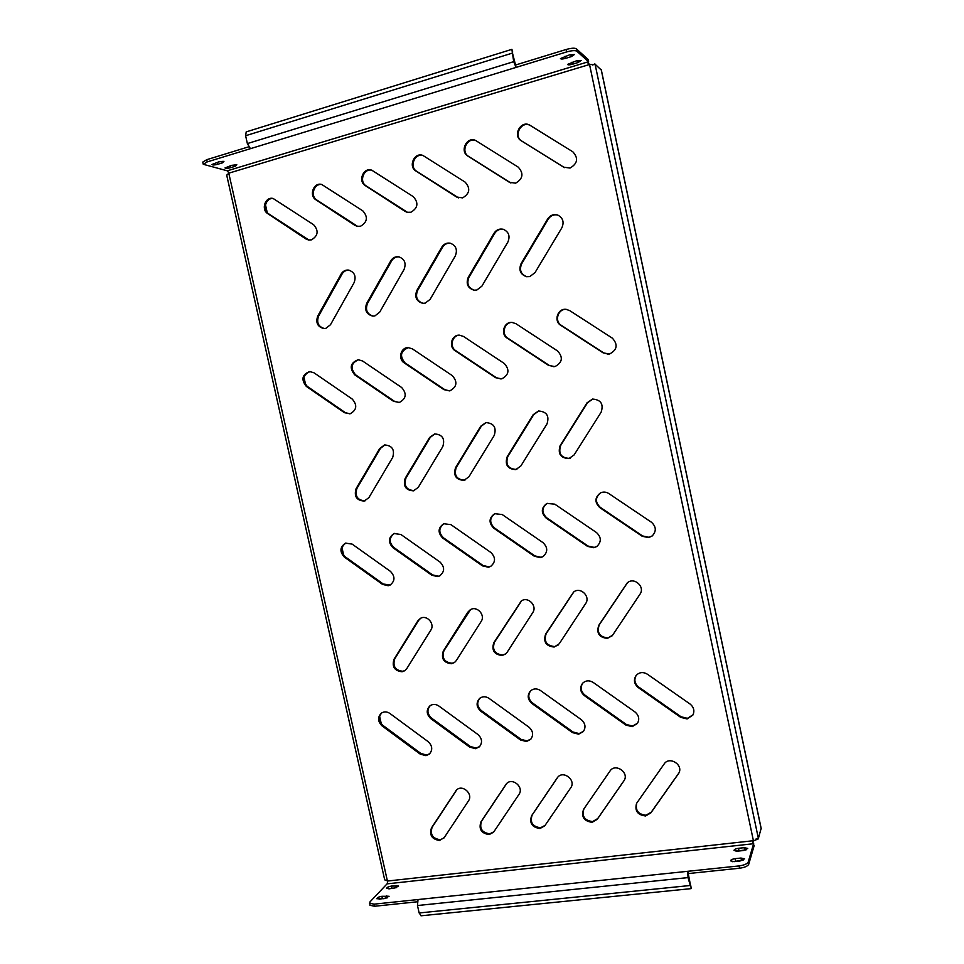 <?xml version="1.0" encoding="UTF-8"?>
<svg xmlns="http://www.w3.org/2000/svg" width="964" height="964" viewBox="0 0 964 964"><rect width="100%" height="100%" fill="white"/><g stroke="black" fill="none" stroke-linecap="round" stroke-linejoin="round"><path stroke-width="1.45" d="M374.924 315.891L379.683 312.191L404.061 269.45C406.398 263.172 404.627 258.954 398.734 256.786C395.373 256.4 392.734 257.713 390.83 260.75L366.633 303.467C364.332 310.179 366.392 314.397 372.827 316.108L374.924 315.891M325.856 328.35L330.495 324.711L354.113 282.621C356.379 276.258 354.535 272.077 348.558 270.077C345.401 269.812 342.931 271.125 341.16 274.005L317.71 316.072C315.493 322.807 317.602 326.965 324.012 328.555L325.856 328.35M360.584 226.215C367.441 222.057 368.176 216.936 362.813 210.851L321.783 184.498C313.758 181.871 308.588 195.511 315.939 199.813L354.8 225.299L357.234 226.311L360.584 226.215M311.493 239.843C318.168 235.758 318.867 230.709 313.601 224.696L273.137 198.488C265.377 196.295 260.738 209.489 267.787 213.671L305.841 238.915L308.516 239.988L311.493 239.843M393.649 888.374L398.59 886.012L391.468 886.073C388.516 886.579 386.865 887.362 386.54 888.422L393.649 888.374M740.015 861.021L744.582 858.828L740.942 858.044L735.134 858.659C732.266 859.105 730.748 859.828 730.579 860.852L734.182 861.635L740.015 861.021M743.28 850.537L747.751 848.428L744.172 847.681L738.484 848.296C735.677 848.73 734.182 849.441 734.014 850.417L737.556 851.164L743.28 850.537M384.046 898.701L389.094 896.267L381.877 896.291C378.852 896.809 377.165 897.629 376.828 898.725L384.046 898.701M236.831 164.784L231.734 165.326L225.01 167.929C225.721 168.519 227.564 168.447 230.553 167.688L235.276 166.266L236.831 164.784M574.363 54.55L569.35 54.924L560.458 58.575C560.988 59.214 562.699 59.141 565.579 58.37L571.315 56.623L574.363 54.55M581.147 60.515L576.255 60.901L567.507 64.443C568.025 65.058 569.688 64.986 572.508 64.227L578.135 62.527L581.147 60.515M223.949 161.337L218.72 161.88L211.911 164.543C212.658 165.169 214.562 165.097 217.611 164.326L222.419 162.856L223.949 161.337M410.941 212.237C417.978 207.995 418.762 202.802 413.279 196.644L371.73 170.17C363.452 167.025 357.608 181.16 365.308 185.618L405.013 211.321L407.133 212.261L410.941 212.237M462.599 197.885C469.829 193.571 470.649 188.293 465.07 182.076L423.027 155.517C414.508 151.722 407.844 166.411 415.942 171.05L456.526 196.981L462.599 197.885M515.607 183.172C523.042 178.762 523.91 173.412 518.222 167.121L475.758 140.551C467.034 135.924 459.346 151.24 467.902 156.108L509.39 182.28L515.607 183.172M570.037 168.061C577.689 163.555 578.593 158.132 572.785 151.758L529.995 125.284C521.114 119.608 512.125 135.611 521.247 140.768L563.663 167.17L570.037 168.061M350.089 413.809C356.788 410.086 357.511 405.169 352.246 399.06L313.999 372.803L309.661 371.55C302.033 374.61 300.925 379.563 306.323 386.407L344.413 412.676L350.089 413.809M399.373 402.446C406.254 398.662 407.013 393.673 401.651 387.492L362.572 360.994L358.283 359.717C350.342 362.753 349.137 367.778 354.668 374.803L393.565 401.325L399.373 402.446M449.911 390.806C456.972 386.938 457.779 381.877 452.309 375.635L412.387 348.872L408.17 347.594C400.723 347.293 397.734 358.969 404.229 362.898L443.97 389.673L449.911 390.806M501.75 378.852C509.016 374.912 509.86 369.778 504.28 363.464L463.491 336.448L459.394 335.159C451.658 334.641 448.332 346.678 455.056 350.679L495.665 377.719L501.75 378.852M554.951 366.585C562.41 362.572 563.301 357.367 557.614 350.98L515.909 323.699L512.005 322.41C503.967 321.602 500.196 334.038 507.209 338.159L548.709 365.464L554.951 366.585M609.549 354.005C617.225 349.908 618.165 344.63 612.357 338.159L569.712 310.613L566.121 309.348C557.722 308.106 553.372 321.036 560.723 325.302L603.163 352.872L609.549 354.005M388.215 585.738L389.914 585.184C395.12 581.123 395.288 576.52 390.444 571.375L352.149 544.118L345.558 543.118C339.834 546.974 339.461 551.649 344.413 557.144L382.539 584.401L388.215 585.738M345.98 542.985C340.641 546.974 340.4 551.589 345.245 556.818L383.311 584.039L390.287 584.991M437.68 576.593L439.608 575.942C444.778 571.76 444.922 567.121 440.018 562.036L400.928 534.502L394.071 533.538C388.287 537.502 387.914 542.226 392.938 547.709L431.872 575.255L437.68 576.593M394.457 533.405C389.034 537.49 388.781 542.154 393.71 547.407L432.583 574.893L438.391 576.231L439.946 575.761M488.411 567.218L490.604 566.434C495.713 562.133 495.797 557.469 490.869 552.468L450.923 524.645L443.777 523.741C437.957 527.802 437.596 532.574 442.693 538.057L482.446 565.868L488.411 567.218M444.139 523.609C438.644 527.778 438.391 532.502 443.392 537.755L483.097 565.531L489.037 566.868L490.917 566.254M540.43 557.602L542.961 556.65C547.938 552.203 547.962 547.528 543.009 542.636L502.196 514.535L494.725 513.704C488.881 517.897 488.543 522.705 493.701 528.139L534.333 556.252L540.43 557.602M495.038 513.571C489.507 517.849 489.266 522.621 494.327 527.862L534.899 555.915L540.985 557.264L543.238 556.469M593.8 547.733L596.776 546.528C601.536 541.949 601.44 537.285 596.511 532.562L554.794 504.172L546.925 503.425C541.117 507.763 540.828 512.607 546.034 517.981L587.546 546.383L593.8 547.733M547.203 503.304C541.672 507.703 541.467 512.511 546.588 517.704L588.052 546.058L594.282 547.407L597.017 546.359M648.567 537.611L652.134 536.02C656.532 531.309 656.291 526.706 651.435 522.223L608.778 493.532C606.055 491.833 603.259 491.628 600.403 492.929C594.716 497.424 594.487 502.292 599.716 507.558L642.169 536.249L648.567 537.611M600.644 492.821C595.198 497.352 595.041 502.172 600.198 507.293L642.59 535.948L648.977 537.297L652.339 535.864M425.907 755.656L429.378 754.077C432.836 749.932 432.438 745.799 428.185 741.678L389.866 713.444C386.95 711.516 384.13 711.396 381.407 713.119C377.442 717.204 377.659 721.458 382.057 725.892L420.208 754.113L425.907 755.656M381.804 712.854C378.225 716.987 378.575 721.144 382.829 725.326L420.931 753.499L426.618 755.029L429.715 753.752M475.553 748.679L479.385 746.835C482.651 742.605 482.169 738.496 477.939 734.52L438.813 705.985C435.716 703.961 432.752 703.913 429.932 705.829C426.076 710.01 426.365 714.276 430.763 718.602L469.721 747.124L475.553 748.679M430.293 705.576C426.811 709.781 427.209 713.938 431.474 718.035L470.372 746.522L476.192 748.064L479.686 746.51M526.44 741.521L530.682 739.34C533.719 735.062 533.14 731.001 528.959 727.169L488.989 698.334C485.675 696.225 482.554 696.249 479.614 698.418C475.939 702.684 476.3 706.925 480.687 711.131L520.476 739.966L526.44 741.521M479.939 698.153C476.614 702.431 477.072 706.564 481.325 710.564L521.054 739.364L527.019 740.906L530.959 739.026M578.629 734.182L583.341 731.568C586.064 727.254 585.377 723.277 581.268 719.638L540.442 690.489C536.864 688.272 533.562 688.392 530.513 690.863C527.067 695.213 527.525 699.418 531.875 703.467L572.52 732.616L578.629 734.182M530.803 690.61C527.669 694.948 528.224 699.045 532.441 702.913L573.038 732.013L579.135 733.58L583.582 731.254M632.167 726.663L637.397 723.482C639.747 719.18 638.927 715.324 634.939 711.914L593.209 682.44C589.329 680.102 585.811 680.355 582.654 683.223C579.521 687.621 580.087 691.754 584.377 695.61L625.913 725.085L632.167 726.663M582.907 682.958C580.051 687.332 580.702 691.369 584.871 695.068L626.347 724.482L632.589 726.061L637.602 723.181M687.103 718.939L692.911 715.047C694.791 710.817 693.827 707.13 690.019 703.985L647.35 674.185C643.072 671.703 639.325 672.137 636.095 675.487C633.348 679.909 634.071 683.922 638.24 687.549L680.692 717.349L687.103 718.939M636.312 675.234C633.818 679.608 634.589 683.524 638.65 687.007L681.042 716.758L687.452 718.337L693.068 714.746M425.232 303.118L430.125 299.346L455.297 255.942C457.707 249.784 456.032 245.543 450.272 243.193C446.694 242.615 443.862 243.94 441.777 247.158L416.797 290.55C414.412 297.201 416.424 301.467 422.822 303.323L425.232 303.118M476.855 290.019L481.88 286.175L507.871 242.072C510.33 236.108 508.799 231.842 503.268 229.275C499.412 228.456 496.352 229.769 494.05 233.216L468.251 277.295C465.793 283.862 467.721 288.152 474.047 290.188L476.855 290.019M529.814 276.572L534.984 272.655L561.831 227.841C564.338 222.142 562.988 217.888 557.794 215.08C553.649 213.888 550.287 215.165 547.709 218.9L521.054 263.69C518.524 270.101 520.343 274.439 526.513 276.692L529.814 276.572M364.199 501.063L368.851 497.689L392.685 457.43C394.927 449.706 392.228 445.549 384.588 444.946L379.732 448.465L356.065 488.712C353.896 496.376 356.608 500.497 364.199 501.063M384.985 444.886L380.527 448.296L356.885 488.495C354.728 496.147 357.427 500.256 365.007 500.822L365.151 500.798M413.448 490.845L418.231 487.41L442.825 446.549C445.151 438.728 442.416 434.523 434.607 433.921L429.583 437.487L405.169 478.349C402.916 486.121 405.675 490.29 413.448 490.845M434.957 433.86L430.306 437.343L405.928 478.144C403.675 485.904 406.434 490.061 414.195 490.616L414.448 490.568M463.949 480.361L468.866 476.867L494.243 435.391C496.665 427.474 493.881 423.208 485.892 422.606L480.723 426.245L455.526 467.721C453.176 475.613 455.984 479.819 463.949 480.361M486.218 422.545L481.373 426.112L456.213 467.528C453.875 475.409 456.671 479.614 464.624 480.156L465.01 480.06M515.752 469.625L520.801 466.058L546.998 423.931C549.528 415.918 546.696 411.604 538.539 410.989L533.176 414.701L507.16 456.816C504.726 464.817 507.594 469.094 515.752 469.625M538.816 410.941L533.755 414.592L507.775 456.635C505.353 464.636 508.209 468.89 516.355 469.42L516.897 469.287M568.893 458.587L574.086 454.972L601.138 412.182C603.765 404.085 600.909 399.711 592.571 399.072L587.004 402.856L560.144 445.633C557.614 453.755 560.53 458.081 568.893 458.587M592.812 399.024L587.51 402.759L560.687 445.476C558.156 453.586 561.072 457.888 569.411 458.406L570.17 458.213M402.096 671.763L404.735 670.727L406.772 668.63L430.812 630.167C435.234 623.816 426.715 614.321 420.316 618.454L417.846 620.864L393.975 659.328C391.782 666.763 394.481 670.896 402.096 671.763M420.69 618.261L418.569 620.442L394.734 658.858C392.541 666.281 395.24 670.414 402.844 671.269L405.109 670.474M451.526 663.726L454.478 662.509L456.334 660.545L481.12 621.515C485.772 614.96 476.71 605.284 470.191 609.826L467.877 612.128L443.259 651.158C440.982 658.677 443.729 662.871 451.526 663.726M470.528 609.622L443.958 650.688C441.669 658.207 444.416 662.389 452.2 663.244L454.815 662.256M502.196 655.484L505.534 654.038L507.136 652.266L532.718 612.658C537.623 605.838 527.911 595.981 521.271 601.018L493.785 642.759C491.411 650.399 494.219 654.64 502.196 655.484M521.572 600.825L494.412 642.301C492.038 649.929 494.845 654.158 502.81 655.014L505.823 653.785M554.167 647.037L559.241 643.759L585.642 603.572C590.848 596.439 580.304 586.389 573.604 592.053L545.6 634.167C543.142 641.904 545.998 646.193 554.167 647.037M573.857 591.86L546.154 633.71C543.696 641.434 546.54 645.723 554.71 646.567L558.204 645.024M607.489 638.373L612.706 635.047L639.963 594.234C645.519 586.727 633.89 576.484 627.202 582.967L598.764 625.335C596.198 633.191 599.102 637.541 607.489 638.373M627.419 582.774L599.234 624.901C596.68 632.733 599.584 637.071 607.947 637.915L612.007 635.939M439.548 840.463L444.247 837.596L468.48 800.867C473.601 793.878 462.105 783.78 456.358 790.191L431.438 827.968C429.209 835.161 431.908 839.319 439.548 840.463M456.707 789.865L432.137 827.257C429.908 834.426 432.607 838.584 440.235 839.728L443.922 838.041M489.146 834.571L493.568 832.209L518.969 794.408C524.368 787.106 512.017 776.888 506.317 783.913L480.903 821.918C478.59 829.209 481.337 833.414 489.146 834.571M506.618 783.587L481.53 821.208C479.216 828.474 481.964 832.679 489.772 833.824L493.857 831.824M539.997 828.522L544.805 825.762L570.736 787.793C576.46 780.141 563.072 769.79 557.493 777.538L531.598 815.725C529.2 823.099 531.995 827.365 539.997 828.522M557.77 777.213L532.164 815.002C529.754 822.376 532.55 826.63 540.539 827.787L545.082 825.365M592.125 822.328L597.234 819.316L623.985 780.756C629.637 772.61 615.237 762.669 609.983 771.055L583.557 809.399C581.099 816.87 583.955 821.183 592.125 822.328M583.931 808.868C581.678 816.279 584.57 820.521 592.607 821.581L597.704 818.581L624.19 780.406M645.603 815.966L650.845 812.905L678.825 773.176C683.657 764.777 669.305 755.812 664.148 763.982L636.553 803.386C634.553 810.82 637.566 815.014 645.603 815.966M636.77 803.036C635.143 810.338 638.216 814.399 646.001 815.219L651.242 812.17L678.993 772.827M558.072 215.189C554.023 214.165 550.757 215.466 548.275 219.093L521.657 263.823C519.15 270.053 520.861 274.354 526.814 276.74M503.582 229.384C499.846 228.721 496.894 230.059 494.701 233.384L468.926 277.391C466.492 283.753 468.311 288.031 474.384 290.224M450.622 243.277C447.176 242.88 444.464 244.217 442.5 247.302L417.545 290.634C415.183 297.057 417.063 301.298 423.196 303.347M566.398 309.384C558.108 308.432 554.047 321.145 561.277 325.326L603.645 352.86L608.248 354.198M512.318 322.434C504.413 321.952 500.967 334.122 507.835 338.171L549.275 365.428L553.975 366.754M459.732 335.171C452.176 335.026 449.188 346.751 455.755 350.667L496.303 377.671L501.027 378.985M408.555 347.606C400.59 350.824 399.397 355.909 404.988 362.862L444.669 389.601L449.381 390.902M358.692 359.717C351.101 363.006 350.04 368.019 355.499 374.755L394.336 401.229L398.988 402.53M310.107 371.538C302.853 374.863 301.889 379.804 307.215 386.347L345.257 412.58L349.836 413.857M530.308 125.477C521.404 120.283 512.908 136.057 521.849 141.081L564.482 167.615M476.096 140.72C467.383 136.635 460.238 151.661 468.588 156.397L510.908 183.015M423.401 155.674C414.942 152.433 408.82 166.82 416.701 171.315L458.599 197.909M372.128 170.315C363.946 167.748 358.656 181.545 366.127 185.859L407.519 212.357M399.12 256.87C395.915 256.653 393.42 257.99 391.625 260.882L367.453 303.527C365.163 309.986 367.091 314.18 373.225 316.108M348.98 270.137C345.992 270.065 343.666 271.39 342.015 274.101L318.59 316.108C316.385 322.566 318.337 326.724 324.446 328.555M322.217 184.63C314.324 182.618 309.709 195.873 316.831 200.03L357.656 226.395M273.607 198.62C266.004 197.042 261.943 209.839 268.739 213.863L308.974 240.06M417.267 901.798L374.526 906.256L369.911 905.244L369.983 901.894L387.251 883.675L387.649 881.024L385.504 880.084M761.114 828.462L758.246 838.921L752.884 841.102L752.571 842.789L754.173 845.561L748.715 864.31C747.666 866.202 744.618 867.516 739.545 868.227L688.248 873.565L687.754 871.299L688.019 877.601L690.14 884.928M512.414 52.839L515.535 65.01L566.145 49.489C571.218 48.08 574.592 47.839 576.267 48.754L576.785 51.164L588.643 61.829L587.932 63.009L589.004 64.443L594.077 64.672L594.788 63.913L592.631 65.034M227.914 174.4L226.697 175.123L228.998 173.11L227.299 170.809L203.259 164.29L207.224 161.892L250.435 148.673L247.374 143.576L245.615 135.731L246.206 131.887L511.884 49.345L513.704 61.66L516.041 67.408L566.663 51.923L566.145 49.489M758.246 838.921L756.041 838.981M594.788 63.913L601.271 69.998M753.161 840.704L752.956 843.247M753.667 843.536L748.221 862.021L748.715 864.31M421.172 915.752L419.135 912.968L417.484 905.533L418.027 899.545L374.056 904.16L374.526 906.256M739.545 868.227L739.051 865.925L418.027 899.545M388.866 888.88L396.722 887.579L396.288 885.542M732.544 861.683L743.087 860.262M736.05 851.212L746.172 849.838M379.081 899.219L387.311 897.833M369.441 903.16L374.056 904.16M739.051 865.925C744.124 865.214 747.184 863.913 748.221 862.021M588.643 61.829L588.04 59.382L576.267 48.754M588.112 62.383L589.474 64.696M515.535 65.01L516.041 67.408L250.435 148.673M203.259 164.29L202.765 162.085L206.73 159.687L248.628 146.841M576.785 51.164C575.11 50.261 571.736 50.514 566.663 51.923M688.248 873.565L690.67 886.169M690.802 885.796L691.188 888.603M512.45 51.899L511.908 49.333L512.703 52.032M597.704 818.581L597.234 819.316M651.242 812.17L650.845 812.905M678.644 773.357L678.294 774.044M557.722 777.285L557.192 777.948M532.164 815.002L531.598 815.725M506.317 784.009L505.714 784.684M481.53 821.208L480.903 821.918M456.177 790.564L455.502 791.239M432.137 827.257L431.438 827.968M494.412 642.301L493.785 642.759M468.54 611.718L467.877 612.128M443.958 650.688L443.259 651.158M418.569 620.442L417.846 620.864M394.734 658.858L393.975 659.328M507.775 456.635L507.16 456.816M481.373 426.112L480.723 426.245M456.213 467.528L455.526 467.721M430.306 437.343L429.583 437.487M405.928 478.144L405.169 478.349M380.527 448.296L379.732 448.465M356.885 488.495L356.065 488.712M521.657 263.823L521.054 263.69M494.701 233.384L494.05 233.216M468.926 277.391L468.251 277.295M442.5 247.302L441.777 247.158M417.545 290.634L416.797 290.55M626.347 724.482L625.913 725.085M573.038 732.013L572.52 732.616M481.325 710.564L480.687 711.131M521.054 739.364L520.476 739.966M431.474 718.035L430.763 718.602M470.372 746.522L469.721 747.124M382.829 725.326L382.057 725.892M420.931 753.499L420.208 754.113M494.327 527.862L493.701 528.139M443.392 537.755L442.693 538.057M483.097 565.531L482.446 565.868M393.71 547.407L392.938 547.709M432.583 574.893L431.872 575.255M345.245 556.818L344.413 557.144M383.311 584.039L382.539 584.401M507.835 338.171L507.209 338.159M455.755 350.667L455.056 350.679M496.303 377.671L495.665 377.719M404.988 362.862L404.229 362.898M444.669 389.601L443.97 389.673M355.499 374.755L354.668 374.803M394.336 401.229L393.565 401.325M307.215 386.347L306.323 386.407M345.257 412.58L344.413 412.676M521.849 141.081L521.247 140.768M468.588 156.397L467.902 156.108M510.016 182.533L509.39 182.28M416.701 171.315L415.942 171.05M457.225 197.21L456.526 196.981M366.127 185.859L365.308 185.618M405.784 211.526L405.013 211.321M753.137 840.741L387.649 881.024M753.354 840.451L589.594 64.769M228.998 173.11L589.281 64.576M228.842 173.424L387.371 880.819M758.415 838.632L595.041 64.058M761.211 828.919L601.199 69.649M380.756 723.133L379.418 717.108M343.172 554.674L341.81 548.576M305.142 384.238L303.768 378.069M266.667 211.791L265.281 205.561M387.118 883.855L753.631 843.717M588.534 61.708L227.299 170.809M206.73 159.687L207.224 161.892M417.484 905.533L688.019 877.601M419.135 912.968L689.718 885.555M247.374 143.576L513.704 61.66M511.908 53.249L245.615 135.731M217.165 162.362L217.611 164.326M222.057 161.265L222.419 162.856M572.074 62.166L572.508 64.227M577.713 60.527L578.135 62.527M565.121 56.213L565.579 58.37M570.869 54.538L571.315 56.623M230.131 165.808L230.553 167.688M234.939 164.711L235.276 166.266M386.769 895.773L387.239 897.833M381.877 896.291L382.347 898.352M738.484 848.296L738.954 850.513M744.172 847.681L744.642 849.899M735.134 858.659L735.616 860.924M740.942 858.044L741.424 860.31M391.468 886.073L391.926 888.097M268.739 213.863L267.787 213.671M306.745 239.072L305.841 238.915M316.831 200.03L315.939 199.813M355.644 225.48L354.8 225.299M342.015 274.101L341.16 274.005M318.59 316.108L317.71 316.072M391.625 260.882L390.83 260.75M367.453 303.527L366.633 303.467M384.708 879.903L226.697 175.123M601.295 69.806L761.223 828.679M381.298 723.856L379.599 716.276M343.714 555.397L341.991 547.709M305.684 384.949L303.949 377.177M267.209 212.502L265.449 204.645M691.08 888.639L420.991 915.8"/></g></svg>
